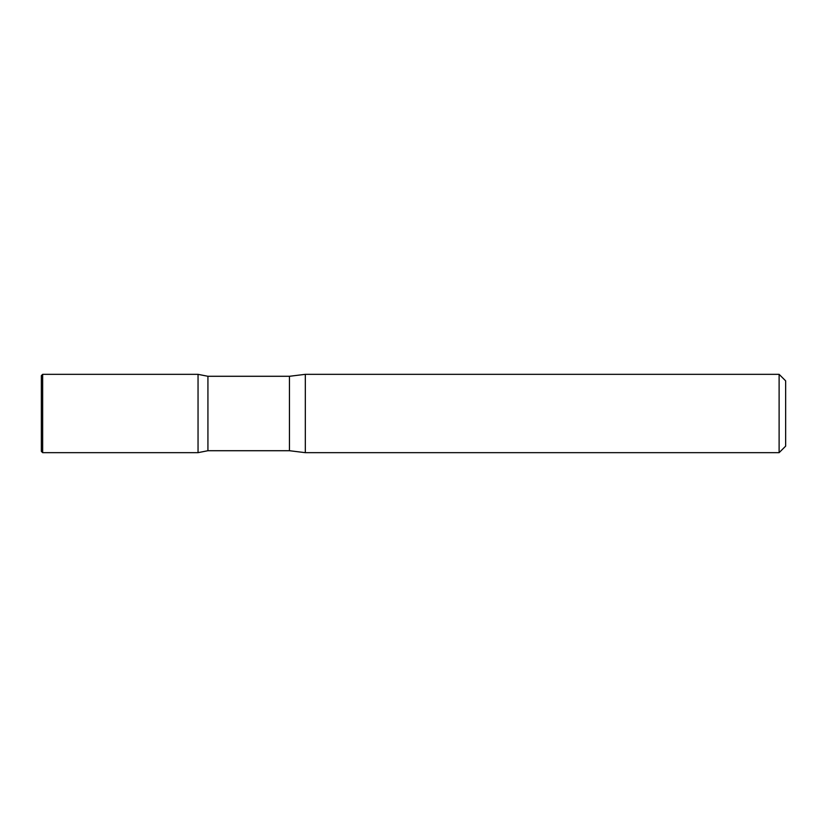 <?xml version="1.0" encoding="UTF-8"?>
<svg xmlns="http://www.w3.org/2000/svg" width="827" height="827" viewBox="0 0 827 827"><rect width="100%" height="100%" fill="white"/><g stroke="black" fill="none" stroke-linecap="round" stroke-linejoin="round"><path stroke-width="1.24" d="M779.117 374.331L779.117 452.669L785.65 446.146L785.65 380.854L779.117 374.331L305.318 374.331L289.45 376.285L207.928 376.285L198.046 374.342L198.046 452.658L198.046 374.342L42.653 374.331L42.653 452.669L41.35 451.366L41.35 375.634L42.653 374.331M779.117 452.669L305.318 452.669L289.45 450.715L207.928 450.715L207.928 376.285M305.318 452.669L305.318 374.331M289.45 450.715L289.45 376.285M207.928 450.715L198.046 452.658L42.653 452.669"/></g></svg>

